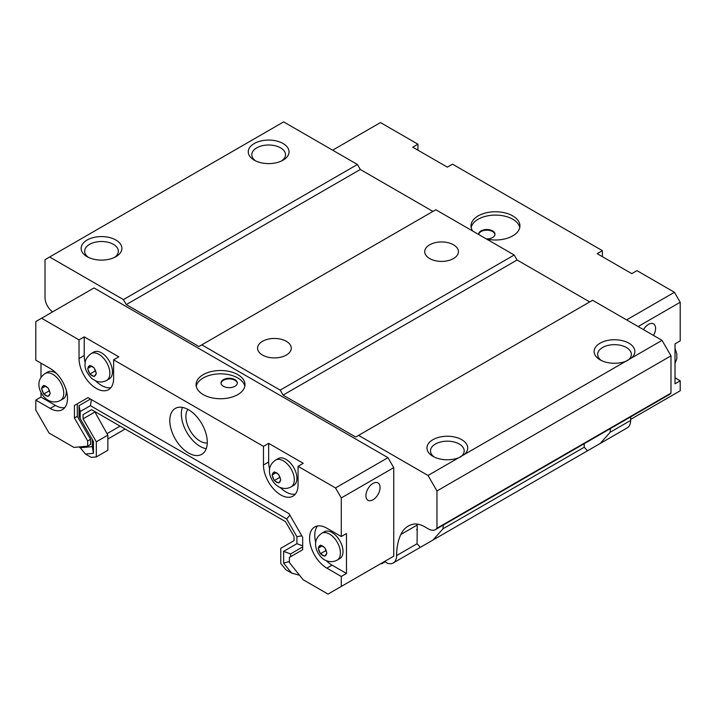 <?xml version="1.0" encoding="UTF-8"?>
<svg xmlns="http://www.w3.org/2000/svg" width="716" height="716" viewBox="0 0 716 716"><rect width="100%" height="100%" fill="white"/><g stroke="black" fill="none" stroke-linecap="round" stroke-linejoin="round"><path stroke-width="1.07" d="M221.047 383.293A8.153 4.708 180 0 1 226.328 379.212A8.153 4.708 180 0 1 234.938 380.294A8.153 4.708 180 0 1 237.309 383.293M234.938 379.632A8.153 4.708 180 0 1 237.327 382.962A8.153 4.708 180 0 1 229.174 387.66A8.153 4.708 180 0 1 221.029 382.962A8.153 4.708 180 0 1 226.059 378.612A8.153 4.708 180 0 1 234.938 379.632M196.247 386.282A24.451 14.114 180 0 1 212.527 374.611A24.451 14.114 180 0 1 237.819 377.967A24.451 14.114 180 0 1 244.818 386.282M237.819 374.638A24.451 14.114 180 0 1 244.988 384.617A24.451 14.114 180 0 1 220.528 398.74A24.451 14.114 180 0 1 196.077 384.617A24.451 14.114 180 0 1 211.175 371.577A24.451 14.114 180 0 1 237.819 374.638M380.071 487.515A10.024 5.791 -60 0 1 375.694 497.602A10.024 5.791 -60 0 1 367.979 500.287A10.024 5.791 -60 0 1 367.979 488.715A10.024 5.791 -60 0 1 377.994 482.933A10.024 5.791 -60 0 1 380.071 487.515M187.861 409.364A20.039 11.572 -120 0 0 185.9 416.542A20.039 11.572 -120 0 0 193.043 434.872A20.039 11.572 -120 0 0 207.264 442.971M486.316 238.902A8.153 4.708 0 0 0 494.971 234.204A8.153 4.708 0 0 0 492.59 230.883A8.153 4.708 0 0 0 483.703 229.863A8.153 4.708 0 0 0 478.673 234.204A8.153 4.708 0 0 0 478.691 234.499A8.153 4.708 180 0 1 483.998 230.463A8.153 4.708 180 0 1 492.59 231.545A8.153 4.708 180 0 1 494.953 234.544M471.182 227.554A24.451 14.114 180 0 1 487.462 215.874A24.451 14.114 180 0 1 512.763 219.23A24.451 14.114 180 0 1 519.753 227.554M472.703 231.053A24.451 14.114 180 0 1 471.012 225.889A24.451 14.114 180 0 1 486.11 212.84A24.451 14.114 180 0 1 512.763 215.901A24.451 14.114 180 0 1 519.923 225.889A24.451 14.114 180 0 1 486.531 239.028M643.487 329.646A10.024 5.791 -60 0 1 653.511 323.865A10.024 5.791 -60 0 1 655.587 328.447A10.024 5.791 -60 0 1 653.511 335.437M182.383 407.395A26.492 15.296 -120 0 0 181.336 413.902A26.492 15.296 -120 0 0 206.235 448.708M326.263 560.646A24.451 14.114 -120 0 0 332.063 565.148L346.472 573.471L346.472 533.536L341.281 536.535L341.281 497.933L335.518 487.945L387.974 457.667L393.737 467.646L393.737 556.171L385.092 561.156M341.281 497.933L393.737 467.646M335.518 487.945L298.053 466.313L303.244 463.324L268.661 443.356L263.47 446.354L113.611 359.826L118.802 356.837L84.219 336.869L79.028 339.867L41.564 318.235L94.011 287.948L387.974 457.667M41.564 318.235L35.8 321.565L35.8 360.166L50.21 368.48A24.451 14.114 -120 0 1 66.185 390.032A24.451 14.114 -120 0 1 62.435 409.624A24.451 14.114 -120 0 1 50.21 408.415L35.8 400.101L35.8 410.08L49.055 433.046L73.909 447.393L87.674 446.166L87.674 440.949L90.556 439.284L90.556 444.502L87.674 446.166M40.991 392.583L40.991 397.103L35.8 400.101M40.991 363.155L40.991 377.457M107.847 439.033L125.139 429.045M107.006 433.69L120.091 426.136M90.556 439.284L77.301 416.318L77.301 403.833L88.032 397.64L289.049 513.694L302.671 537.277L302.671 549.763L289.407 557.415L289.407 562.633L303.172 579.754L328.026 594.101L393.737 556.171M346.472 573.471L341.281 576.47L341.281 586.449M332.636 150.181L380.482 122.561L417.947 144.193L412.756 147.183L447.339 167.15L452.53 164.161L602.389 250.681L597.198 253.679L631.78 273.637L636.972 270.648L674.436 292.28L680.2 302.259L638.126 326.55M674.436 292.28L626.598 319.9M660.027 402.428L655.417 405.086M680.2 302.259L680.2 340.861L675.009 343.859L675.009 383.794L680.2 380.796L680.2 390.775L630.644 419.388M88.462 257.393A16.853 9.729 180 0 1 84.658 251.235A16.853 9.729 180 0 1 95.058 242.241A16.853 9.729 180 0 1 113.423 244.353A16.853 9.729 180 0 1 118.355 251.235A16.853 9.729 180 0 1 114.551 257.393M87.101 256.668L87.101 256.668A20.379 11.769 180 0 1 87.101 240.03A20.379 11.769 180 0 1 115.92 240.03A20.379 11.769 180 0 1 115.92 256.668A20.379 11.769 180 0 1 87.101 256.668M434.299 457.059A16.853 9.729 180 0 1 430.495 450.892A16.853 9.729 180 0 1 440.895 441.906A16.853 9.729 180 0 1 459.251 444.018A16.853 9.729 180 0 1 464.192 450.892A16.853 9.729 180 0 1 460.334 457.085M432.929 456.334L432.929 456.334A20.379 11.769 180 0 1 431.999 440.268A20.379 11.769 180 0 1 459.699 438.657A20.379 11.769 180 0 1 464.326 454.508L458.598 457.819A20.379 11.769 180 0 1 432.929 456.334M601.449 360.551A16.853 9.729 180 0 1 597.645 354.393A16.853 9.729 180 0 1 608.045 345.407A16.853 9.729 180 0 1 626.402 347.511A16.853 9.729 180 0 1 631.342 354.393A16.853 9.729 180 0 1 627.485 360.587M600.08 359.826L600.08 359.826A20.379 11.769 180 0 1 599.149 343.761A20.379 11.769 180 0 1 626.858 342.159A20.379 11.769 180 0 1 631.485 358.009L625.748 361.32A20.379 11.769 180 0 1 600.08 359.826M255.621 160.885A16.853 9.729 180 0 1 251.808 154.728A16.853 9.729 180 0 1 262.208 145.742A16.853 9.729 180 0 1 280.574 147.845A16.853 9.729 180 0 1 285.505 154.728A16.853 9.729 180 0 1 281.701 160.885M254.252 160.169L254.252 160.169A20.379 11.769 180 0 1 254.252 143.522A20.379 11.769 180 0 1 283.071 143.522A20.379 11.769 180 0 1 283.071 160.169A20.379 11.769 180 0 1 254.252 160.169M610.166 432.267L600.151 443.508L627.252 427.855A16.307 9.415 60 0 0 630.635 420.453L610.166 432.267L610.435 428.562M600.151 443.508L587.496 450.812L584.229 447.24L443.016 528.766L443.285 525.061M584.184 443.714L584.229 447.24M443.016 528.766L433.001 540.016L420.346 547.319L417.079 543.739L396.619 555.553A16.307 9.415 60 0 1 393.245 562.964A16.307 9.415 60 0 1 387.651 563.304L384.51 561.496M417.24 524.094L417.079 543.739M286.337 341.308A16.853 9.729 180 0 1 291.269 348.182A16.853 9.729 180 0 1 274.425 357.911A16.853 9.729 180 0 1 257.572 348.182A16.853 9.729 180 0 1 267.972 339.196A16.853 9.729 180 0 1 286.337 341.308M453.488 244.8A16.853 9.729 180 0 1 458.428 251.674A16.853 9.729 180 0 1 441.575 261.403A16.853 9.729 180 0 1 424.731 251.674A16.853 9.729 180 0 1 435.131 242.688A16.853 9.729 180 0 1 453.488 244.8M381.628 563.152L381.628 563.823L381.055 563.492M396.619 555.553A73.632 42.513 60 0 1 400.862 534.476A48.402 27.942 60 0 1 408.218 526.09A48.402 27.942 60 0 1 414.483 523.987A29.768 17.184 60 0 1 424.767 526.833L428.32 528.882A14.266 8.234 60 0 0 435.453 529.589A14.266 8.234 60 0 0 436.966 528.22L436.966 490.943L428.034 475.469L358.573 435.373L355.691 437.029L283.071 395.107L280.189 390.113L201.796 344.852L198.914 346.517L126.293 304.586L123.412 299.601L49.637 256.999L45.018 259.666L45.018 297.605A12.226 7.062 60 0 0 52.581 311.872M625.748 361.32L464.326 454.508M358.573 435.373L592.588 300.264L662.04 340.36L631.485 358.009M458.598 457.819L428.034 475.469M201.796 344.852L435.811 209.752L514.204 255.003L517.086 259.998L589.707 301.928M517.086 259.998L283.071 395.107M514.204 255.003L280.189 390.113M49.637 256.999L283.643 121.899L357.427 164.492L360.309 169.486L432.929 211.408M360.309 169.486L126.293 304.586M357.427 164.492L123.412 299.601M385.092 561.827L381.628 563.823M662.04 340.36L670.982 355.834L670.982 393.12A14.266 8.234 60 0 1 669.46 394.48L435.453 529.589M670.982 393.12L436.966 528.22M670.982 355.834L436.966 490.943M630.635 420.453A73.632 42.513 60 0 1 630.742 416.837M680.2 380.796L675.009 377.797M417.947 150.181L417.947 144.193M602.389 256.668L602.389 250.681M320.392 553.745L324.724 556.251L326.881 553.173L324.724 547.597L320.392 545.1L318.235 548.179L320.392 553.745L325.878 550.586M321.976 546.013L318.235 548.179M272.125 474.968L274.282 480.543L278.613 483.04L280.77 479.962L278.613 474.386L274.282 471.889L272.125 474.968L275.866 472.802M279.768 477.375L274.282 480.543M43.73 394.015L48.053 396.512L50.218 393.442L48.053 387.866L43.73 385.369L41.564 388.448L43.73 394.015L49.207 390.855M45.305 386.282L41.564 388.448M87.674 368.48L89.84 374.047L94.163 376.553L96.329 373.475L94.163 367.899L89.84 365.402L87.674 368.48L91.415 366.315M95.317 370.888L89.84 374.047M321.726 533.268L324.321 531.773A15.484 8.941 60 0 1 336.252 535.926A15.484 8.941 60 0 1 343.018 551.508A15.484 8.941 60 0 1 339.805 558.596L337.209 560.091C333.853 561.917 330.345 562.158 326.693 560.816C324.769 560.27 319.739 557.621 316.633 549.924C314.19 542.952 315.881 537.394 321.726 533.268A15.484 8.941 60 0 1 333.656 537.421A15.484 8.941 60 0 1 340.422 553.003A15.484 8.941 60 0 1 337.209 560.091M66.284 390.372A15.484 8.941 60 0 1 66.346 391.777A15.484 8.941 60 0 1 63.142 398.866L60.547 400.36C57.182 402.186 53.682 402.428 50.03 401.085C48.106 400.539 43.076 397.89 39.962 390.193C37.518 383.212 39.219 377.663 45.063 373.537A15.484 8.941 60 0 1 56.994 377.69A15.484 8.941 60 0 1 63.751 393.272A15.484 8.941 60 0 1 60.547 400.36M45.063 373.537L47.65 372.043A15.484 8.941 60 0 1 56.582 373.564M275.615 460.057L278.211 458.562A15.484 8.941 60 0 1 290.141 462.715A15.484 8.941 60 0 1 296.907 478.297A15.484 8.941 60 0 1 293.694 485.385L291.099 486.889C287.743 488.706 284.234 488.947 280.582 487.605C278.658 487.059 273.628 484.41 270.523 476.713C268.07 469.741 269.771 464.183 275.615 460.057A15.484 8.941 60 0 1 287.546 464.21A15.484 8.941 60 0 1 294.312 479.792A15.484 8.941 60 0 1 291.099 486.889M91.174 353.57L93.76 352.075A15.484 8.941 60 0 1 105.7 356.228A15.484 8.941 60 0 1 112.457 371.81A15.484 8.941 60 0 1 109.253 378.898L106.657 380.393C103.292 382.219 99.793 382.46 96.141 381.118L92.051 378.764C86.564 373.027 84.264 367.881 85.159 363.316C85.079 359.96 87.084 356.711 91.174 353.57A15.484 8.941 60 0 1 103.104 357.723A15.484 8.941 60 0 1 109.861 373.305A15.484 8.941 60 0 1 106.657 380.393M91.612 409.686L83.065 414.627L83.065 418.842L96.32 441.808L96.32 456.924L91.201 457.372L85.437 454.042L93.438 453.335L93.438 441.521L80.183 418.556L80.183 411.584L90.422 405.677L286.668 518.975L296.907 536.705L296.907 543.686L283.643 551.338L283.643 563.152L291.645 573.095L285.881 569.775L280.762 563.411L280.762 548.295L294.025 540.643L294.025 536.418L285.469 521.615L91.612 409.686L83.065 414.627M94.593 411.414L107.847 435.149L107.847 450.266L96.32 456.924M107.847 435.149L96.32 441.808M94.593 412.192L83.065 418.842M90.476 399.054L79.028 405.659L80.183 411.584M91.424 399.6L90.422 405.677M79.028 405.659L79.028 416.497L80.183 418.556M92.283 439.526L92.283 446.65L93.438 453.335M92.283 446.65L80.255 447.724L85.437 454.042M289.407 561.46L283.643 563.152M299.565 575.261L291.645 573.095M290.562 556.753L290.562 553.933L283.643 551.338M302.671 545.843L296.907 543.686M290.562 553.933L302.671 546.943M301.821 535.81L296.907 536.705M289.899 515.171L286.668 518.975M78.903 446.945L80.255 447.724M77.301 416.318L74.419 417.983L87.674 440.949M77.301 403.833L74.419 405.498L74.419 417.983M88.032 397.64L74.419 405.498M341.281 536.535L326.872 528.211A24.451 14.114 -120 0 0 314.646 527.003A24.451 14.114 -120 0 0 310.896 546.594A24.451 14.114 -120 0 0 326.872 568.146L341.281 576.47M317.519 525.983A24.451 14.114 -120 0 0 315.774 542.477M40.991 397.103L55.401 405.417A24.451 14.114 -120 0 0 64.753 407.646M263.47 446.354L263.47 464.988A24.451 14.114 -120 0 0 274.147 489.592A24.451 14.114 -120 0 0 292.987 496.143A24.451 14.114 -120 0 0 298.053 484.956L298.053 466.313M268.661 443.356L268.661 461.99A24.451 14.114 -120 0 0 269.663 469.266M280.153 487.435A24.451 14.114 -120 0 0 295.305 494.165M79.028 339.867L79.028 358.501A24.451 14.114 -120 0 0 89.706 383.105A24.451 14.114 -120 0 0 108.546 389.656A24.451 14.114 -120 0 0 113.611 378.469L113.611 359.826M84.219 336.869L84.219 355.503A24.451 14.114 -120 0 0 85.222 362.779M95.711 380.948A24.451 14.114 -120 0 0 110.864 387.678M169.808 420.56A26.492 15.296 -120 0 0 181.372 447.223A26.492 15.296 -120 0 0 201.787 454.32A26.492 15.296 -120 0 0 201.787 423.729A26.492 15.296 -120 0 0 175.295 408.433A26.492 15.296 -120 0 0 169.808 420.56M417.061 525.123L400.862 534.476M325.046 548.456A5.71 3.294 60 0 1 326.55 552.313M321.054 545.485A5.71 3.294 60 0 1 324.053 547.212M318.557 547.704A5.71 3.294 60 0 1 320.052 545.574M320.052 552.895A5.71 3.294 60 0 1 318.557 549.038M324.053 555.867A5.71 3.294 60 0 1 321.054 554.139M326.55 553.647A5.71 3.294 60 0 1 325.046 555.777M48.384 388.725A5.71 3.294 60 0 1 49.878 392.583M44.392 385.754A5.71 3.294 60 0 1 47.381 387.481M41.895 387.974A5.71 3.294 60 0 1 43.39 385.843M43.39 393.165A5.71 3.294 60 0 1 41.895 389.307M47.381 396.136A5.71 3.294 60 0 1 44.392 394.409M49.878 393.916A5.71 3.294 60 0 1 48.384 396.046M278.936 475.245A5.71 3.294 60 0 1 280.43 479.102M274.944 472.274A5.71 3.294 60 0 1 277.942 474.001M272.447 474.493A5.71 3.294 60 0 1 273.942 472.363M273.942 479.684A5.71 3.294 60 0 1 272.447 475.827M277.942 482.656A5.71 3.294 60 0 1 274.944 480.928M280.43 480.436A5.71 3.294 60 0 1 278.936 482.566M94.494 368.758A5.71 3.294 60 0 1 95.989 372.615M90.502 365.786A5.71 3.294 60 0 1 93.492 367.514M88.005 368.006A5.71 3.294 60 0 1 89.5 365.876M89.5 373.197A5.71 3.294 60 0 1 88.005 369.34M93.492 376.168A5.71 3.294 60 0 1 90.502 374.441M95.989 373.949A5.71 3.294 60 0 1 94.494 376.079M332.063 565.148L326.872 568.146M55.401 405.417L50.21 408.415M268.661 461.99L263.47 464.988M84.219 355.503L79.028 358.501M416.775 529.965L416.775 529.222M587.496 450.812L433.001 540.007M420.346 547.319L393.245 562.964M675.009 363.504L676.826 358.671L676.826 353.955L675.009 348.379M439.919 162.872L434.97 160.008M624.361 269.359L619.412 266.504"/></g></svg>
